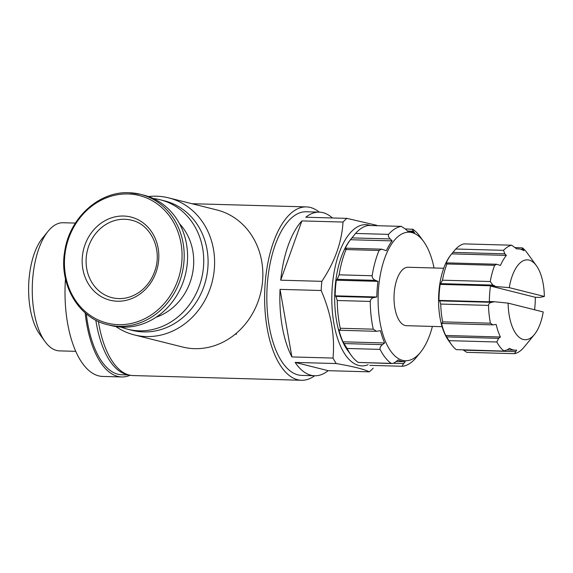 <?xml version="1.0" encoding="UTF-8"?>
<svg xmlns="http://www.w3.org/2000/svg" width="573" height="573" viewBox="0 0 573 573"><rect width="100%" height="100%" fill="white"/><g stroke="black" fill="none" stroke-linecap="round" stroke-linejoin="round"><path stroke-width="0.86" d="M314.656 375.766A86.716 39.293 -88.4 0 1 301.541 380.271L133.101 375.566A86.716 39.293 -88.4 0 1 98.37 321.432M301.541 380.271A86.716 39.293 -88.4 0 1 264.683 292.495A86.716 39.293 -88.4 0 1 306.383 206.903A86.716 39.293 -88.4 0 1 319.225 212.139M235.388 334.059L236.434 334.317A86.716 39.293 -88.4 0 1 236.219 333.357M494.828 286.163A50.668 22.956 -88.4 0 1 494.864 285.906L492.873 285.096L490.244 281.522A54.564 24.725 -88.4 0 1 494.671 265.313L496.712 264.253L500.451 265.449A50.668 22.956 -88.4 0 1 506.389 255.4L504.842 253.832L503.524 250.337A54.564 24.725 -88.4 0 1 511.71 245.215L463.958 243.883L511.71 245.215L516.717 248.94A50.668 22.956 -88.4 0 1 518.099 248.883A50.668 22.956 -88.4 0 1 523.944 250.745L522.941 249.312C522.075 248.059 521.924 247.593 522.476 247.908A54.564 24.725 -88.4 0 1 527.081 252.815L536.392 265.664A39.945 18.1 -88.4 0 1 544.35 296.456L539.673 297.408L535.332 297.287L490.488 286.049L509.254 287.653A39.945 18.1 -88.4 0 1 536.392 265.664M515.363 247.565L522.476 247.908M544.35 296.456L509.254 287.653M508.115 303.138L543.211 311.941A39.945 18.1 -88.4 0 1 534.466 334.446A39.945 18.1 -88.4 0 1 508.115 303.138L493.69 301.656A50.668 22.956 -88.4 0 0 493.69 301.928L491.605 302.329C489.786 302.687 488.748 303.704 488.497 305.395A54.564 24.725 -88.4 0 0 490.424 323.201L492.952 324.877L496.125 324.39A50.668 22.956 -88.4 0 0 500.401 336.996L498.639 338.349L496.791 341.988A54.564 24.725 -88.4 0 0 503.946 350.955L507.657 349.666L509.418 348.312A50.668 22.956 -88.4 0 0 515.27 350.175A50.668 22.956 -88.4 0 0 516.645 350.124L514.561 353.67L466.773 352.338L463.493 350.167L515.428 351.614M504.484 351.12L456.187 349.623A54.564 24.725 -88.4 0 1 451.581 344.717A54.564 24.725 -88.4 0 1 449.039 340.656L496.791 341.988M534.466 334.446L527.131 343.471A50.668 22.956 -88.4 0 1 526.974 343.657L522.891 348.534A54.564 24.725 -88.4 0 1 514.712 353.656M492.945 324.884L442.42 323.473L442.664 321.861A54.564 24.725 -88.4 0 1 440.737 304.062L488.497 305.395M440.737 304.062L439.67 300.875L438.99 300.395A50.668 22.956 91.6 0 1 440.164 284.38L442.492 280.19A54.564 24.725 -88.4 0 1 446.919 263.974L494.671 265.313M451.581 344.717L448.48 340.434A49.693 22.519 -88.4 0 1 438.567 300.324A49.693 22.519 -88.4 0 1 450.872 254.885L451.538 254.061A50.668 22.956 91.6 0 1 451.689 253.875L455.771 249.004A54.564 24.725 -88.4 0 1 463.958 243.883M451.538 254.061A50.668 22.956 91.6 0 0 445.751 263.917L447.026 262.871L496.712 264.246M446.517 263.186L446.919 263.974M456.187 349.623L504.412 351.12M442.098 323.344L441.425 322.864A50.668 22.956 91.6 0 0 445.701 335.47L449.039 340.656M432.407 326.417A64.305 29.137 -88.4 0 1 420.539 352.245L415.59 358.29A70.157 31.787 -88.4 0 1 402.833 366.276C402.096 366.097 402.389 365.187 403.729 363.54L393.243 363.246M391.875 363.547L391.252 363.375A70.157 31.787 -88.4 0 1 380.107 349.394L347.109 348.47L342.955 341.809A65.279 29.581 91.6 0 1 338.786 329.518L340.018 330.292M391.796 363.547L358.261 362.451A70.157 31.787 -88.4 0 1 351.242 355.346A70.157 31.787 -88.4 0 1 347.109 348.47M380.107 349.394C379.763 347.668 380.551 346.078 382.485 344.638L384.633 342.969A65.279 29.581 -88.4 0 1 380.465 330.678L376.482 331.287L373.252 329.181A70.157 31.787 -88.4 0 1 370.244 301.427L337.253 300.51L335.957 296.406L335.141 295.818A65.279 29.581 91.6 0 1 336.287 280.204L337.211 279.302L339.137 274.825A70.157 31.787 -88.4 0 1 346.035 249.556C346.572 248.102 346.421 247.787 345.583 248.618L344.66 249.52A65.279 29.581 91.6 0 1 350.454 239.722L355.561 233.447A70.157 31.787 -88.4 0 1 368.317 225.461L401.48 226.371L368.317 225.461M339.603 330.105C340.333 330.693 340.548 330.077 340.255 328.257A70.157 31.787 -88.4 0 1 337.253 300.51M370.244 301.427C370.667 299.17 372.006 297.853 374.269 297.473L376.812 296.986A65.279 29.581 -88.4 0 1 377.958 281.364L375.53 280.376C373.295 279.459 372.164 277.912 372.135 275.749A70.157 31.787 -88.4 0 1 379.032 250.48L346.035 249.556M379.032 250.48L381.597 249.155L386.338 250.68A65.279 29.581 -88.4 0 1 392.125 240.889L390.242 238.962C388.523 237.186 387.957 235.653 388.551 234.371A70.157 31.787 -88.4 0 1 401.315 226.385L405.741 229.264L407.618 231.191A65.279 29.581 -88.4 0 1 408.234 231.191A65.279 29.581 -88.4 0 1 414.666 232.953L413.448 231.198L407.467 231.034M405.39 228.921L412.889 229.286A70.157 31.787 -88.4 0 1 419.909 236.391L423.633 241.527A64.305 29.137 -88.4 0 1 434.04 267.978M373.202 368.138A81.846 37.087 -88.4 0 1 369.284 371.834C364.213 369.241 353.212 366.484 336.265 363.554A81.846 37.087 -88.4 0 1 333.02 358.068C335.033 335.85 331.079 313.331 321.166 290.511A81.846 37.087 -88.4 0 1 321.84 281.343C334.797 261.861 341.852 242.1 343.005 222.059A81.846 37.087 -88.4 0 1 346.93 218.37L376.898 225.347M368.11 364.722A70.644 32.009 -88.4 0 1 331.831 296.148A70.644 32.009 -88.4 0 1 370.409 225.504M336.265 363.554L295.145 362.408A81.846 37.087 91.6 0 0 314.699 375.766L301.677 375.401A81.846 37.087 -88.4 0 1 266.889 292.552A81.846 37.087 -88.4 0 1 306.247 211.774L319.268 212.139A81.846 37.087 91.6 0 0 305.81 217.224L346.93 218.37M369.284 371.834L328.164 370.681A81.846 37.087 91.6 0 1 314.699 375.766M333.02 358.068L291.901 356.922A81.846 37.087 91.6 0 1 280.047 289.365L291.901 356.922M321.166 290.511L280.047 289.365M321.84 281.343L280.72 280.19A81.846 37.087 91.6 0 1 301.885 220.913L280.72 280.19M343.005 222.059L301.885 220.913M332.426 217.969A81.846 37.087 91.6 0 0 319.268 212.139M442.098 326.689L406.465 325.693A29.23 13.243 -88.4 0 1 394.045 296.105A29.23 13.243 -88.4 0 1 408.098 267.254L443.731 268.25M420.539 352.245A64.305 29.137 -88.4 0 1 383.874 337.332A64.305 29.137 -88.4 0 1 386.188 254.376A64.305 29.137 -88.4 0 1 423.633 241.527M403.729 363.54L405.204 361.706A65.279 29.581 -88.4 0 1 404.588 361.706A65.279 29.581 -88.4 0 1 398.163 359.944L396.022 361.606C394.052 363.146 392.462 363.733 391.252 363.375L358.261 362.451M369.843 365.352L402.833 366.276M412.889 229.286C412.159 228.935 412.345 229.572 413.448 231.198M351.242 355.346L347.517 350.21A64.305 29.137 -88.4 0 1 335.842 280.405A64.305 29.137 -88.4 0 1 350.612 239.493L354.128 235.166M381.403 249.155L346.235 248.173L345.583 248.618M128.495 374.835A86.229 39.071 -88.4 0 1 95.813 320.178M128.954 374.964L121.827 374.763A86.229 39.071 -88.4 0 1 86.301 313.825M130.178 375.243A88.421 40.067 -88.4 0 1 121.763 376.955A88.421 40.067 -88.4 0 1 85.155 312.851M121.763 376.955L102.66 376.425A88.421 40.067 -88.4 0 1 65.472 278.836M75.751 351.335L59.549 350.884A64.097 29.044 -88.4 0 1 45.038 341.58A64.097 29.044 -88.4 0 1 48.125 231.22A64.097 29.044 -88.4 0 1 63.123 222.739L75.414 223.083M45.038 341.58L39.73 334.245A55.76 25.262 -88.4 0 1 42.409 238.246L48.125 231.22M295.145 362.408L328.164 370.681M392.125 240.889L350.454 239.722M377.958 281.364L336.287 280.204M376.812 296.986L335.141 295.818M384.633 342.969L342.955 341.809M451.689 253.875L506.389 255.4M440.164 284.38L494.864 285.906M438.99 300.395L493.69 301.928M490.488 286.049A50.668 22.956 91.6 0 0 489.349 301.534L493.69 301.656M445.701 335.47L500.401 336.996M534.588 309.778A50.668 22.956 91.6 0 0 535.332 297.287M148.493 196.56A70.644 62.658 104.1 0 1 156.601 196.21A70.644 62.658 104.1 0 1 168.627 197.864L216.881 209.954A70.644 62.658 104.1 0 1 262.857 273.98A70.644 62.658 104.1 0 1 217.79 344.488A70.644 62.658 104.1 0 1 182.529 347.002L134.275 334.904A70.644 62.658 104.1 0 1 115.911 326.553M123.625 216.035A42.875 38.026 104.1 0 1 152.017 280.842A42.875 38.026 104.1 0 1 85.843 278.994A42.875 38.026 104.1 0 1 123.625 216.035M128.989 192.743A67.227 59.635 104.1 0 1 140.435 194.311L143.823 195.164A67.227 59.635 104.1 0 1 185.323 274.875A67.227 59.635 104.1 0 1 111.133 325.586L107.738 324.733A67.227 59.635 104.1 0 0 181.935 274.023A67.227 59.635 104.1 0 0 140.435 194.311L128.904 192.729C99.029 191.167 69.555 218.005 64.77 251.038C58.632 284.115 78.444 318.165 107.738 324.733M179.528 223.735A55.538 49.264 104.1 0 1 191.848 276.508A55.538 49.264 104.1 0 1 156.092 317.234M153.335 198.537A66.74 59.205 104.1 0 1 160.29 199.791A66.74 59.205 104.1 0 1 201.488 278.922A66.74 59.205 104.1 0 1 127.829 329.267A66.74 59.205 104.1 0 1 121.111 327.097M160.29 199.791L164.652 200.887A66.74 59.205 104.1 0 1 205.85 280.018A66.74 59.205 104.1 0 1 132.198 330.363L127.829 329.267M168.627 197.864A70.644 62.658 104.1 0 1 212.225 281.615A70.644 62.658 104.1 0 1 134.275 334.904M442.664 321.861L490.424 323.201M442.492 280.19L490.244 281.522M455.771 249.004L503.524 250.337M373.252 329.181L340.255 328.257M372.135 275.749L339.137 274.825M388.551 234.371L355.561 233.447M390.242 238.962L351.929 237.895M375.53 280.376L337.211 279.302M374.269 297.473L335.957 296.406M382.485 344.638L344.165 343.564M520.571 249.248L522.941 249.312M452.906 252.385L504.842 253.832M440.931 283.642L492.873 285.096M439.67 300.875L491.605 302.329M446.696 336.903L498.639 338.349M124.721 219.266A39.945 35.433 104.1 0 1 131.518 220.204C150.549 224.229 162.539 248.997 155.004 270.442C152.024 279.359 146.982 286.464 139.891 291.757C131.052 297.989 121.784 299.973 112.093 297.702A39.945 35.433 104.1 0 1 86.652 254.126A39.945 35.433 104.1 0 1 124.721 219.266M128.044 193.961A65.788 58.353 104.1 0 1 171.614 293.405A65.788 58.353 104.1 0 1 70.078 290.568A65.788 58.353 104.1 0 1 128.044 193.961M306.383 206.903L191.948 203.709M408.234 231.191L407.604 231.177M376.482 331.301L340.097 330.284M404.588 361.706L396.194 361.47M516.624 248.84L518.099 248.883M507.27 349.953L515.27 350.175"/></g></svg>
